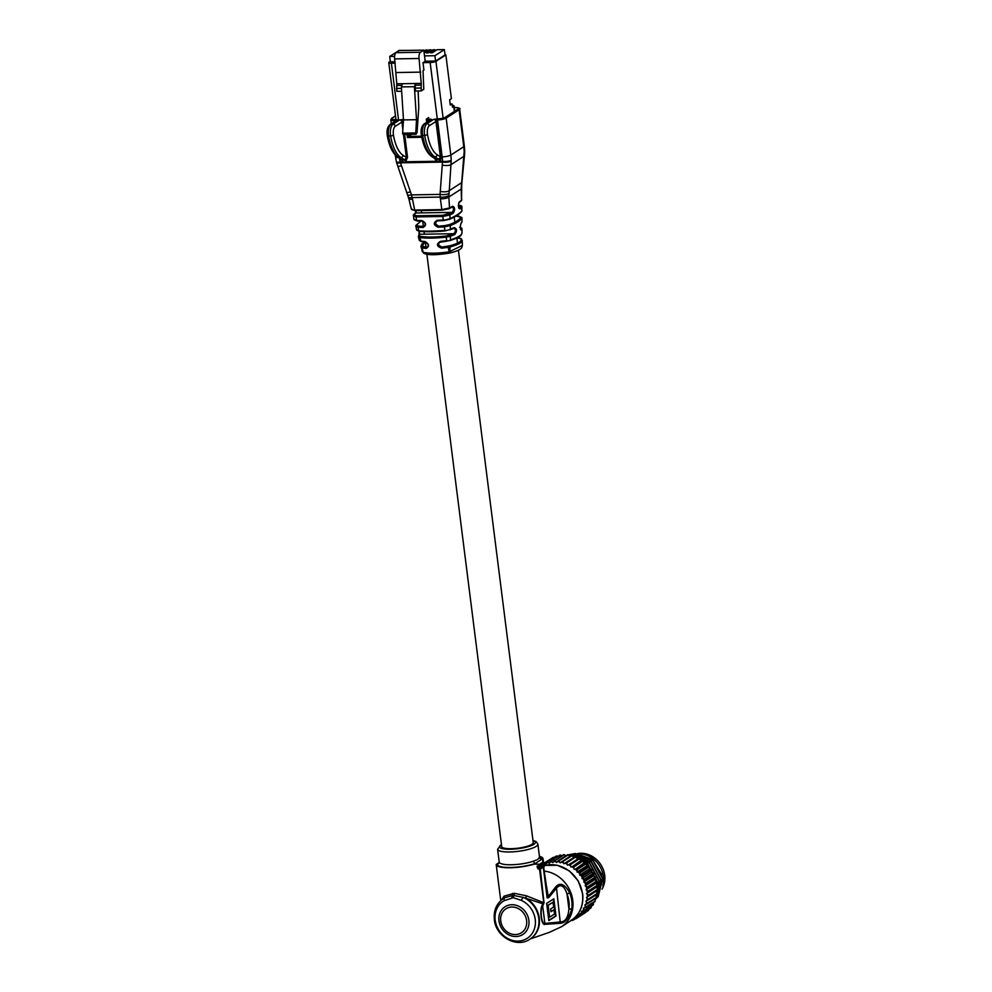 <?xml version="1.0" encoding="UTF-8"?>
<svg xmlns="http://www.w3.org/2000/svg" width="992" height="992" viewBox="0 0 992 992"><rect width="100%" height="100%" fill="white"/><g stroke="black" fill="none" stroke-linecap="round" stroke-linejoin="round"><path stroke-width="1.49" d="M426.882 254.212L501.716 846.573A15.884 3.633 -7.2 0 0 514.439 848.544A15.884 3.633 -7.2 0 0 531.898 844.341A15.884 3.633 -7.2 0 0 533.237 842.592L458.403 250.182M501.183 900.389L504.072 896.136L514.253 893.321L526.33 895.764L544.025 902.819L542.884 905.46C539.512 909.23 541.57 925.474 545.154 923.403L560.778 921.915C565.465 921.667 568.18 917.352 568.912 908.982L571.764 908.97C569.086 917.96 565.291 922.746 560.368 923.341L544.992 924.321C541.372 926.28 539.189 908.87 542.512 904.667L543.07 903.873L523.416 897.413A4.414 1.252 114.4 0 0 521.271 900.352L513.298 897.71L504.283 900.637A4.414 2.108 -118.8 0 1 504.73 897.723L503.527 898.467M560.368 923.341L556.512 888.1C560.678 883.636 564.188 885.62 567.027 894.04L568.912 908.982A28.644 25.16 -122.8 0 0 568.937 901.492A28.644 25.16 -122.8 0 0 567.027 894.04L569.73 892.887A30.851 27.106 57.2 0 1 571.789 900.91A30.851 27.106 57.2 0 1 571.764 908.97M533.56 861.13L537.825 859.456L539.487 857.299A2.207 2.145 -169.5 0 0 541.954 859.196L535.37 863.437A2.207 1.463 70.7 0 1 533.56 861.13A20.299 4.65 -7.2 0 1 511.884 864.739A20.299 4.65 -7.2 0 1 499.224 862.048L497.6 849.264L501.444 844.403M538.42 868.856L537.416 867.926L539.152 868.843L538.247 866.09L537.143 866.103L537.416 867.926L538.83 868.856M538.954 866.227L537.552 865.954A23.61 5.406 172.8 0 1 537.143 866.103M539.09 865.582L538.916 864.218L534.291 864.131A23.61 5.406 172.8 0 1 510.148 867.752A23.61 5.406 172.8 0 1 496.236 864.764L499.125 862.618M541.421 868.508L541.644 867.74L541.644 868.508M541.471 867.293L541.322 864.094M553.834 898.777L546.654 903.402L548.836 920.663L556.016 916.038L553.834 898.777M542.24 866.648L541.62 865.644L542.314 866.648M541.62 865.644L541.954 863.697L542.562 866.648L541.62 865.644M542.674 866.537L543.393 867.628L542.835 863.127L542.264 866.128M546.617 886.823L548.216 896.57L555.756 886.811L556.512 888.1L548.799 897.611L547.175 897.934L543.343 867.653M538.916 864.218L539.822 865.074L544.025 902.819M540.677 867.665L540.69 864.503L540.132 867.504M539.574 865.222L539.363 866.053M542.909 863.499L543.889 862.47L544.769 864.144L544.1 866.983L543.331 867.095L547.311 897.822L547.286 892.155M539.425 856.356A23.61 5.406 172.8 0 1 543.021 858.502L543.542 862.47M539.499 856.877A22.506 5.146 172.8 0 1 541.954 859.196L543.021 858.502L542.661 862.296L539.189 864.528M543.318 867.095L544.038 866.512L543.566 864.33L544.534 864.305L543.244 863.499M548.799 897.611A2.207 1.773 37.4 0 0 548.216 896.57L547.175 897.934M514.253 893.321A2.207 0.831 -89.3 0 1 513.968 895.54L523.416 897.413A24.279 21.328 57.2 0 1 538.792 918.431A24.279 21.328 57.2 0 1 529.902 939.201L530.385 938.903A24.279 21.328 57.2 0 0 539.264 918.121A24.279 21.328 57.2 0 0 525.822 898.095L526.33 895.764M543.455 904.704A2.207 1.761 -143 0 0 543.07 903.873L543.814 902.931L539.462 868.471M555.756 886.811C560.133 882.111 564.783 884.132 569.73 892.887M512.529 893.346A2.207 1.017 -92.8 0 1 512.306 895.578L504.73 897.723A24.279 21.328 57.2 0 0 503.601 898.405A2.207 1.835 54.3 0 0 504.072 896.136M511.922 897.735A4.414 1.835 -95.5 0 1 512.306 895.578L513.968 895.54A4.414 1.86 93.6 0 0 513.298 897.71M544.992 924.321L542.512 904.667M534.291 864.131L535.37 863.437A22.506 5.146 172.8 0 1 510.595 867.467A22.506 5.146 172.8 0 1 497.314 864.082A2.207 2.145 -169.5 0 0 499.212 862.346L499.224 862.048M548.799 920.378L555.532 916.038L553.387 899.062M553.04 902.236L547.658 905.411L549.63 917.191L554.528 914.029L553.995 909.763L550.982 911.71L550.634 908.97L553.648 907.023L553.04 902.236L548.13 905.398L549.63 917.191M553.995 909.763L550.944 911.425M547.299 892.23L543.641 867.095L544.534 864.305M543.157 867.777L542.909 865.842L542.562 866.648M542.178 865.421L541.954 863.697M542.413 866.128L542.5 865.111M542.264 863.288L542.822 865.111M540.429 868.025L539.797 866.996L540.888 867.665M540.032 866.797L539.822 865.074M540.28 867.504L540.355 866.487M540.132 864.664L540.677 866.475M538.929 868.36L539.388 866.214M539.152 868.843L539.437 867.901M437.187 220.323L435.302 223.659L438.377 226.126L438.278 227.255C433.38 225.172 433.02 222.865 437.187 220.323L443.3 220.001L442.779 216.467L416.008 216.913L416.702 220.447L421.972 220.571C426.411 222.964 426.746 225.283 422.989 227.503L418.029 227.292L418.711 230.801C426.076 231.384 434.831 231.235 444.949 230.367L444.366 226.846L438.278 227.255M439.444 242.333L438.328 244.751L441.651 247.07L449.574 245.855C458.713 243.375 462.421 240.982 460.697 238.688L456.196 237.683M404.649 134.441L407.526 157.207L405.393 162.601L406.36 157.443L403.459 134.453M442.159 156.872A6.622 1.513 172.8 0 0 450.827 155.062L463.772 146.717L459.11 109.79L446.164 118.122L450.827 155.062A44.132 38.775 57.2 0 1 451.186 160.282L451.199 161.088A6.622 1.996 180 0 1 442.482 162.118L442.469 161.312A37.51 32.959 -122.8 0 0 442.159 156.872L437.497 119.945L436.666 119.958A3.088 2.716 57.2 0 1 437.1 121.222L441.576 156.624L439.964 161.361L437.447 162.056A4.414 1.848 -91 0 0 436.108 159.005L438.104 158.968L434.905 156.91L432.896 156.947L436.108 159.005A2.207 1.934 122.8 0 1 435.128 158.732L437.447 162.056L434.397 158.261M402.839 129.568L401.896 122.041L395.213 126.356A6.622 2.778 89 0 0 393.452 135.086A33.096 13.888 89 0 0 403.074 155.322L406.274 157.381A2.207 1.934 -57.2 0 1 404.054 159.551A4.414 1.848 89 0 1 405.393 162.601L403.397 162.626A4.414 1.848 -91 0 0 402.058 159.576L404.054 159.551L400.855 157.48L398.846 157.517L402.058 159.576A2.207 1.934 122.8 0 1 401.078 159.303L403.397 162.626L400.346 158.832M443.585 220.546L449.686 219.269A0.88 0.682 65.9 0 1 449.438 219.319L437.484 220.931L443.536 220.571L450.046 218.587A0.88 0.682 65.9 0 1 449.686 219.269C455.514 216.678 459.494 214.098 461.627 211.544L461.627 211.544A0.88 0.831 40.5 0 0 461.813 210.998L461.937 206.944L459.928 208.94C458.13 207.836 457.932 205.48 459.358 201.909L461.528 200.248L461.168 189.075L448.843 197.024L449.525 207.985L452.674 206.224C455.03 207.353 455.216 209.696 453.22 213.28L449.884 214.979L450.046 218.587C455.799 215.946 459.718 213.416 461.813 210.998L461.726 207.34A0.88 0.831 44.5 0 0 460.772 206.46L458.378 205.319M412.523 199.268L414.668 210.056L441.812 209.597L440.188 197.086L412.151 197.557L412.523 199.268A6.622 1.748 166.5 0 1 408.791 198.586L411.37 209.238L415.078 210.639L442.172 210.155L448.855 208.754A0.88 0.732 62.2 0 0 449.165 208.68L452.327 206.956A0.88 0.756 60.4 0 1 451.992 207.03C453.815 207.898 453.939 209.672 452.34 212.375A0.88 0.732 62.1 0 1 453.22 213.28M411.68 208.618C410.862 209.51 411.854 209.982 414.668 210.056L442.11 210.18L441.812 209.597L449.525 207.985A0.88 0.732 62.2 0 1 449.165 208.68L442.172 210.155M451.199 161.088L448.843 197.024A6.622 2.195 175.1 0 1 440.386 198.797M420.906 221.154L416.479 225.159L418.463 226.114L418.029 227.292L415.735 226.188M416.615 229.797L419.207 231.359L416.603 230.032L415.822 225.581A0.88 0.843 -150.6 0 1 416.479 225.159M460.536 229.412L460.995 227.962A0.88 0.856 -2.1 0 1 461.987 228.817L461.503 230.256C460.226 229.164 460.065 226.821 461.02 223.225L461.987 221.737L461.95 218.091C460.598 220.447 456.704 222.952 450.294 225.606L450.38 229.226L454.237 227.59C457.101 228.718 457.25 231.074 454.683 234.645L450.442 236.27L450.393 239.903C458.564 237.224 462.408 234.757 461.937 232.463M449.512 224.601A0.88 0.645 68.2 0 1 450.294 225.606L444.366 226.846L444.366 225.68L449.512 224.601C455.812 222.096 459.631 219.629 460.97 217.223L455.948 216.082M454.237 227.59A0.88 0.694 65.6 0 1 453.877 228.321L445.123 230.9C435.252 231.868 426.672 232.004 419.393 231.334L445.123 230.9M419.343 240.349L418.401 236.803L420.05 237.596L420.744 241.081L425.084 241.552C429.288 244.156 429.635 246.45 426.138 248.446L422.158 247.802L423.162 252.241L420.893 246.574L422.939 252.129A2.207 2.058 -60 0 0 423.844 253.282L424.254 253.481C428.11 255.217 436.331 255.13 448.93 253.208A2.207 0.62 -101.1 0 0 449.227 251.807L448.223 247.368L441.713 248.186C436.455 246.351 436.071 244.044 440.56 241.292L446.822 240.647L446.152 237.162C435.786 238.278 427.093 238.427 420.05 237.596A0.88 0.657 98 0 1 420.571 236.431C427.453 237.336 435.934 237.2 446.028 235.997L453.89 233.703C455.998 231.024 455.911 229.251 453.617 228.371L449.835 229.921M418.413 236.89L418.401 236.803A0.88 0.856 177.9 0 1 418.364 236.617L419.232 239.94M425.084 241.552L421.265 241.626L419.38 240.448A0.88 0.856 162.7 0 0 419.38 240.448L420.744 241.081A0.88 0.694 99.9 0 0 421.265 241.626L421.265 241.626A0.88 0.694 99.9 0 0 421.526 241.614L425.754 242.122C428.742 244.181 429.04 245.917 426.634 247.318L427.552 247.132C428.854 245.384 428.197 243.722 425.568 242.16L425.754 242.122M422.778 246.624A0.88 0.756 105.6 0 0 422.158 247.802L421.414 247.442A0.88 0.843 134.2 0 1 422.133 246.314L426.634 247.318L426.138 248.446M449.041 214.024A0.88 0.707 64.6 0 1 449.884 214.979L442.779 216.467L442.878 215.314L452.34 212.375L433.417 212.685M459.358 201.909A0.88 0.794 53.3 0 1 459.06 202.604L461.255 200.88A0.88 0.806 50.2 0 0 461.528 200.248L461.677 188.579A6.622 1.265 179 0 1 461.168 189.075L464.132 151.95A44.132 38.775 -122.8 0 0 463.772 146.717A6.622 1.513 172.8 0 0 464.33 145.985L459.668 109.058A6.622 1.513 172.8 0 1 459.11 109.79A0.88 0.781 -122.8 0 0 458.192 108.946A5.741 1.314 -7.2 0 0 455.291 107.545L454.286 107.57M461.987 228.817L459.792 227.255M449.736 235.216L450.442 236.27L446.152 237.162L446.028 235.997M461.987 228.892L462.012 232.922C460.883 234.992 462.656 236.418 450.095 240.535L440.746 241.899L440.56 241.292M461.02 223.225A0.88 0.831 41.3 0 1 460.821 223.808L461.937 222.047A0.88 0.856 21.1 0 0 461.987 221.737L461.95 218.091A0.88 0.843 29.4 0 0 460.97 217.223M436.914 118.866L436.666 119.958L433.665 119.375L437.745 118.854A5.741 1.314 -7.2 0 0 445.259 117.279L458.192 108.946M395.448 121.061A3.088 2.716 57.2 0 1 395.548 120.64L395.796 119.561L397.618 119.982L390.935 124.285L392.944 124.248L399.615 119.945L403.471 119.437M428.668 117.564L426.362 119.052L431.669 119.4L424.985 123.715L426.982 123.678L433.665 119.375A2.207 1.934 -122.8 0 1 435.947 121.47L429.263 125.773A6.622 2.778 89 0 0 427.502 134.515A33.096 13.888 89 0 0 437.125 154.74L440.324 156.81A6.622 2.778 -91 0 1 440.411 156.872L435.947 121.47L437.1 121.222M399.478 158.274A37.51 32.959 -122.8 0 0 400.198 162.031L411.494 194.878L440.051 194.395L442.482 162.118L400.384 162.824A6.622 1.215 164.9 0 1 396.639 162.713L408.791 198.586M440.2 191.394A6.622 2.207 -175.3 0 0 448.88 190.898L461.367 182.85A6.622 1.996 -174.5 0 0 461.912 182.156L461.739 184.797A6.622 1.835 -177.9 0 1 461.206 185.479M424.254 253.481A2.207 1.984 112.1 0 1 423.162 252.241C428.842 253.617 437.534 253.468 449.227 251.807L462.408 245.421C461.59 247.256 463.388 249.748 449.351 253.121L449.351 253.121A2.207 0.806 77.5 0 1 449.14 253.096M460.052 238.378A0.88 0.756 105.6 0 1 460.4 238.378L462.21 240.535L462.408 245.421M461.664 239.531C463.45 241.763 459.606 244.243 450.132 246.958L449.798 251.683A2.207 0.806 77.5 0 1 449.351 253.121L448.93 253.208A2.207 0.62 -101.1 0 1 448.768 253.183M407.786 194.903A6.622 1.153 163.7 0 0 411.494 194.878L412.151 197.557A6.622 1.637 164.6 0 1 408.406 197.098M448.744 195.536A6.622 2.282 177.1 0 1 440.188 197.086L440.051 194.395A6.622 2.058 -178.8 0 0 448.731 193.527M424.068 253.394A2.207 2.058 -60 0 1 423.844 253.282L421.836 250.778M451.186 160.282A6.622 1.848 179.4 0 1 442.469 161.312L439.754 161.2L440.411 156.872L441.576 156.624M449.574 245.855L450.132 246.958L448.223 247.368L447.913 246.202M464.33 145.985L464.69 151.193A6.622 1.848 179.4 0 1 464.132 151.95M464.69 151.193L464.678 152.049A6.622 1.786 -179.1 0 1 464.132 152.743M402.839 161.82L400.198 162.031A6.622 1.166 166.4 0 1 396.428 161.882L396.639 162.713M410.539 191.89A6.622 0.955 160.5 0 1 406.931 192.262M416.268 210.651L415.772 212.982L413.986 214.607L416.367 215.76L416.008 216.913L413.267 215.599M414.086 219.195L417.148 221.018L422.53 221.154C425.804 223.002 426.089 224.738 423.361 226.374L424.402 226.114C425.866 224.18 425.196 222.543 422.406 221.179L422.53 221.154M424.861 242.098L422.133 246.314M419.666 231.409L419.145 235.736L420.571 236.431M416.367 215.76L442.878 215.314M460.995 227.962L459.556 227.267M460.821 223.808L460.834 223.808C460.238 226.139 460.263 228.086 460.908 229.673L460.449 229.512M460.784 229.437A0.88 0.843 33.6 0 1 461.503 230.256M435.302 234.013L419.604 234.273A0.88 0.843 -146.4 0 0 418.984 234.645L419.145 231.359M436.108 234L453.89 233.703A0.88 0.657 67.5 0 1 454.683 234.645M418.463 226.114L423.361 226.374L422.989 227.503M421.972 220.571L422.406 221.179L417.148 221.018L413.949 219.641L413.466 214.842A0.88 0.831 -135.5 0 1 413.986 214.607M459.06 202.604L459.06 202.604C458.726 201.066 458.056 208.494 459.011 208.233L458.788 208.171M458.899 208.084L458.986 208.084A0.88 0.806 50.5 0 1 459.928 208.94M432.611 212.697L415.772 212.982A0.88 0.806 -129.5 0 0 415.313 213.156L415.747 210.639M452.674 206.224A0.88 0.756 60.4 0 1 452.327 206.956L452.327 206.944M461.416 238.911A0.88 0.843 134.2 0 0 460.697 238.688M441.713 248.186L441.651 247.07M410.8 134.949L408.493 136.437L421.55 136.214M440.324 156.81A2.207 1.934 -57.2 0 1 438.104 158.968A4.414 1.848 89 0 1 439.444 162.018L439.754 161.2M429.499 120.478A3.088 2.716 57.2 0 1 429.598 120.069L431.669 119.4A2.207 1.934 -122.8 0 0 430.739 119.685L424.055 123.988C421.513 126.244 420.596 129.902 421.327 134.949C423.2 145.688 426.734 152.929 431.917 156.674L435.128 158.732M427.155 121.991L426.362 119.052L426.92 120.119L429.598 120.069L429.846 118.99M421.761 137.293L407.439 137.528L408.493 136.437L408.233 134.379M403.459 120.516L402.616 120.528L402.864 119.449M403.05 121.805A3.088 2.716 57.2 0 0 402.616 120.528L399.615 119.945A2.207 1.934 -122.8 0 1 401.896 122.041L403.05 121.805L403.26 123.467M407.526 157.207L406.36 157.443A6.622 2.778 -91 0 0 406.274 157.381M394.816 121.458L394.717 120.664L397.618 119.982A2.207 1.934 -122.8 0 0 396.688 120.255L390.005 124.558C387.463 126.827 386.545 130.473 387.277 135.532C389.149 146.258 392.683 153.5 397.866 157.244L401.078 159.303M602.008 874.845L592.236 859.32L575.682 853.566M594.94 899.273L595.696 898.442M568.776 855.278L573.264 854.72L591.43 861.775L600.978 879.606L596.39 897.723M595.919 898.306L594.964 899.335M594.952 879.544L596.564 881.094L587.524 886.922A31.992 28.111 57.2 0 1 587.723 887.728L586.743 888.832A31.112 27.33 -122.8 0 0 586.198 886.513L587.524 886.922M596.7 891.87L596.986 890.63M597.296 888.646L597.209 882.037L587.661 864.206L580.097 859.295M578.15 858.539L576.935 858.142M576.836 857.906L578.472 858.427M579.812 858.936L587.884 864.069L597.432 881.888L597.457 889.03M597.221 890.444L596.837 892.044M596.304 896.185L598.982 880.884L589.434 863.065L572.545 856.009M570.388 856.046L569.656 856.096M569.569 855.984L570.611 855.898M572.359 855.86L589.657 862.928L599.205 880.747L596.341 896.371M596.452 897.5L600.755 879.743L591.207 861.924L573.041 854.868L568.875 855.352M595.088 899.645L597.99 896.669L602.528 878.602L592.98 860.783L574.814 853.715L568.18 854.893L559.128 860.709L559.513 861.887A31.112 27.33 -122.8 0 0 557.306 861.651L558.372 860.634A31.992 28.111 57.2 0 1 559.128 860.709M568.056 854.868L575.038 853.579L593.204 860.634L602.752 878.466L598.213 896.52L595.101 899.67L595.212 901.021L586.173 906.849A31.992 28.111 57.2 0 1 585.863 907.544L584.462 907.978A31.112 27.33 -122.8 0 0 585.354 905.969L586.173 906.849M581.535 912.566A31.112 27.33 -122.8 0 0 581.634 912.442L582.168 913.372A31.992 28.111 57.2 0 1 581.684 913.93L580.233 914.066A31.112 27.33 -122.8 0 0 581.535 912.566M575.472 918.679L573.227 920.13A31.992 28.111 57.2 0 1 572.545 920.415L571.169 920.105M572.533 919.534A31.112 27.33 -122.8 0 0 573.128 919.262L573.227 920.13M576.538 918.344A31.992 28.111 57.2 0 1 575.906 918.728L574.48 918.555A31.112 27.33 -122.8 0 0 576.29 917.439L576.538 918.344L585.578 912.516L586.036 911.152M579.526 916.075A31.992 28.111 57.2 0 1 578.968 916.558L577.518 916.534A31.112 27.33 -122.8 0 0 579.142 915.145L579.526 916.075L588.566 910.247L588.888 908.87M588.566 910.247A31.992 28.111 -122.8 0 1 588.008 910.73L578.968 916.558M582.168 913.372L591.207 907.544A31.992 28.111 -122.8 0 1 590.724 908.102L581.684 913.93M591.207 907.544L591.381 906.155M584.4 910.272A31.992 28.111 57.2 0 1 583.99 910.916L582.552 911.202A31.112 27.33 -122.8 0 0 583.718 909.366L584.4 910.272L593.439 904.456L593.352 902.708M593.439 904.456A31.992 28.111 -122.8 0 1 593.03 905.088L583.99 910.916M595.212 901.021A31.992 28.111 -122.8 0 1 594.902 901.716L585.863 907.544M587.475 903.142A31.992 28.111 57.2 0 1 587.252 903.886L585.9 904.468A31.112 27.33 -122.8 0 0 586.52 902.323L587.475 903.142L596.514 897.314L595.746 895.106M596.514 897.314A31.992 28.111 -122.8 0 1 596.291 898.058L587.252 903.886M588.268 899.223A31.992 28.111 57.2 0 1 588.144 900.004L586.867 900.736A31.112 27.33 -122.8 0 0 587.202 898.479L588.268 899.223L597.308 893.395L596.948 892.192L596.217 891.2L586.47 897.487L587.202 898.479M597.308 893.395A31.992 28.111 -122.8 0 1 597.184 894.176L588.144 900.004M588.541 895.168A31.992 28.111 57.2 0 1 588.529 895.962L587.338 896.83A31.112 27.33 -122.8 0 0 587.376 894.524L588.541 895.168L597.581 889.34L597.122 888.237L596.279 887.344L586.532 893.618L587.376 894.524M596.217 891.2L588.529 895.962M597.568 890.134A31.992 28.111 -122.8 0 0 597.581 889.34M588.293 891.039A31.992 28.111 57.2 0 1 588.38 891.858L587.289 892.837A31.112 27.33 -122.8 0 0 587.028 890.506L588.293 891.039L597.333 885.211L596.787 884.219L595.857 883.438L586.098 889.725L587.028 890.506M596.279 887.344L588.38 891.858M597.42 886.03A31.992 28.111 -122.8 0 0 597.333 885.211M595.857 883.438L596.762 881.9L587.723 887.728M596.762 881.9A31.992 28.111 -122.8 0 0 596.564 881.094M586.26 882.892A31.992 28.111 57.2 0 1 586.545 883.674L585.702 884.864A31.112 27.33 -122.8 0 0 584.871 882.607L586.26 882.892L595.299 877.064L593.551 875.812L583.804 882.099L584.871 882.607M586.198 886.513L585.181 885.856L594.94 879.569L595.584 877.846L586.545 883.674M595.584 877.846A31.992 28.111 -122.8 0 0 595.299 877.064M584.511 879.011A31.992 28.111 57.2 0 1 584.883 879.755L584.176 881.02A31.112 27.33 -122.8 0 0 583.073 878.875L584.511 879.011L593.551 873.183L591.716 872.216L581.969 878.503L583.073 878.875M593.551 875.812L593.923 873.927L584.883 879.755M593.923 873.927A31.992 28.111 -122.8 0 0 593.551 873.183M582.304 875.341A31.992 28.111 57.2 0 1 582.763 876.048L582.192 877.374A31.112 27.33 -122.8 0 0 580.853 875.366L582.304 875.341L591.344 869.513L589.471 868.856L579.725 875.142L580.853 875.366M591.716 872.216L591.802 870.22L582.763 876.048M591.802 870.22A31.992 28.111 -122.8 0 0 591.344 869.513M579.688 871.968A31.992 28.111 57.2 0 1 580.233 872.6L579.799 873.977A31.112 27.33 -122.8 0 0 578.237 872.142L588.727 866.14L586.855 865.793L577.108 872.08L578.237 872.142M589.471 868.856L589.273 866.785L580.233 872.6M589.273 866.785A31.992 28.111 -122.8 0 0 588.727 866.14M576.712 868.942A31.992 28.111 57.2 0 1 577.319 869.5L577.034 870.889A31.112 27.33 -122.8 0 0 575.273 869.265L585.751 863.114L583.916 863.077L575.273 869.265M586.855 865.793L586.359 863.672L577.319 869.5M573.413 866.314A31.992 28.111 57.2 0 1 574.083 866.797L573.946 868.174A31.112 27.33 -122.8 0 0 572.024 866.797L582.453 860.486L580.704 860.758L572.024 866.797M583.916 863.077L583.122 860.969L574.083 866.797M583.122 860.969A31.992 28.111 -122.8 0 0 582.453 860.486M569.867 864.131A31.992 28.111 57.2 0 1 570.586 864.528L570.586 865.892A31.112 27.33 -122.8 0 0 568.54 864.764L578.906 858.316L568.54 864.764M580.704 860.758L579.626 858.7L570.586 864.528M579.626 858.7A31.992 28.111 -122.8 0 0 578.906 858.316M566.134 862.445A31.992 28.111 57.2 0 1 566.878 862.73L567.015 864.057A31.112 27.33 -122.8 0 0 564.87 863.214L575.174 856.617L564.87 863.214M577.282 858.886L575.918 856.914L566.878 862.73M575.918 856.914A31.992 28.111 -122.8 0 0 575.174 856.617M562.278 861.267A31.992 28.111 57.2 0 1 563.034 861.453L563.307 862.718A31.112 27.33 -122.8 0 0 561.112 862.172L571.318 855.439A31.992 28.111 -122.8 0 1 572.074 855.625L563.034 861.453M573.698 857.485L572.074 855.625M569.867 856.381L568.168 854.893A31.992 28.111 -122.8 0 0 567.412 854.806L558.372 860.634M554.466 860.548A31.992 28.111 57.2 0 1 555.222 860.523L555.718 861.589A31.112 27.33 -122.8 0 0 553.524 861.676L563.506 854.72A31.992 28.111 -122.8 0 1 564.262 854.695L555.222 860.523M565.911 855.761L564.262 854.695M550.659 861.006A31.992 28.111 57.2 0 1 551.391 860.87L551.961 861.837A31.112 27.33 -122.8 0 0 549.841 862.222L559.699 855.178A31.992 28.111 -122.8 0 1 560.43 855.042L551.391 860.87M561.943 855.736L560.43 855.042M547.001 862.011A31.992 28.111 57.2 0 1 547.696 861.775L548.34 862.606A31.112 27.33 -122.8 0 0 546.319 863.3L547.001 862.011L556.041 856.183A31.992 28.111 -122.8 0 1 556.735 855.947L547.696 861.775M558.087 856.332L556.735 855.947M554.652 857.621L553.251 857.373L544.496 863.028M553.251 857.373A31.992 28.111 -122.8 0 0 552.606 857.72L544.472 862.966M544.211 863.201L544.906 863.908A31.112 27.33 -122.8 0 0 544.744 863.982M550.114 859.32L544.447 862.916M602.752 885.744A23.833 20.931 -122.8 0 0 580.841 853.951M594.816 899.012L595.101 899.682M577.518 916.534L576.402 916.273L576.29 917.439M580.233 914.066L579.105 913.967L579.142 915.145M582.552 911.202L581.448 911.251L581.634 912.442M584.462 907.978L583.383 908.201L583.718 909.366M585.9 904.468L584.883 904.84L585.354 905.969M586.867 900.736L585.925 901.257L586.52 902.323M586.47 897.487L587.338 896.83M586.532 893.618L587.289 892.837M586.098 889.725L586.743 888.832M585.181 885.856L585.702 884.864M583.804 882.099L584.176 881.02M581.969 878.503L582.192 877.374M579.725 875.142L579.799 873.977M577.108 872.08L577.034 870.889M574.17 869.364L573.946 868.174M570.958 867.045L570.586 865.892M567.523 865.173L567.015 864.057M563.94 863.759L563.307 862.718M559.513 861.887L560.269 862.854L561.112 862.172M555.718 861.589L556.574 862.47L557.306 861.651M551.961 861.837L552.916 862.594L553.524 861.676M548.34 862.606L549.37 863.238L549.841 862.222M544.906 863.908L545.984 864.392L546.319 863.3M577.741 853.579A23.176 20.361 57.2 0 1 604.723 875.304A23.176 20.361 57.2 0 1 602.008 889.167M401.661 91.239L396.812 91.326L396.75 85.486A5.072 2.133 89 0 0 396.8 83.812L394.63 58.9A5.072 2.133 -91 0 1 396.044 52.688L399.367 50.542L423.795 50.133L425.196 61.219L422.989 62.645L430.156 62.521A4.414 1.004 -7.2 0 0 435.934 61.318L445.854 54.92L451.385 98.642L449.649 99.77L450.318 105.09L452.054 103.974L452.464 107.173L453.704 106.367A4.414 1.004 -7.2 0 0 454.076 105.884A4.414 1.004 -7.2 0 0 452.228 105.313M394.99 61.727L390.389 61.802L389.72 56.47L399.193 50.356L406.187 50.431M408.196 50.394L410.279 50.356M412.275 50.332L414.358 50.294M416.367 50.257L418.45 50.22M420.447 50.195L422.53 50.158M423.857 50.567L426.92 49.898L424.006 51.77M427.068 51.051L426.92 49.898M424.154 52.923L428.916 49.86L430.999 49.823L426.262 52.886L428.271 52.849L433.008 49.786L435.091 49.761L430.354 52.812L432.351 52.774L437.088 49.724L444.379 49.6L445.061 54.932L445.854 54.92M431.148 50.989L430.999 49.823M435.24 50.914L435.091 49.761M424.526 55.887L434.905 55.713L444.379 49.6M389.72 56.47L394.58 56.395M425.196 61.219L435.575 61.045L434.905 55.713M396.44 88.437L401.475 88.35M390.327 61.33L389.149 62.099A4.414 1.004 -7.2 0 0 388.765 62.583A4.414 1.004 -7.2 0 0 391.381 63.178L395.163 63.116M422.989 62.645L423.931 70.097L423.038 70.68L423.782 89.28L421.24 90.917L421.191 85.076A5.072 2.133 89 0 0 421.24 83.402L419.058 58.491A5.072 2.133 -91 0 1 420.484 52.266L423.795 50.133M389.645 62.471L389.645 62.471A3.534 0.806 -7.2 0 1 389.943 62.087L389.943 62.087A3.534 0.806 -7.2 0 0 389.645 62.471A3.534 0.806 -7.2 0 0 391.728 62.942L395.126 62.893L391.728 62.942M450.182 104.011L452.054 103.974M423.336 62.409L430.503 62.298A3.534 0.806 -7.2 0 0 435.128 61.33L445.061 54.932M418.14 90.966L418.785 107.198L417.074 132.42L416.169 134.242L415.735 133.548L416.516 119.697L414.396 86.701L415.524 83.502A5.072 2.133 -91 0 1 415.474 85.176L415.177 88.127L420.881 88.028M415.177 88.127L415.536 91.016L421.24 90.917M396.354 72.54L420.782 72.131M403.484 134.118L402.603 133.151L403.496 119.908L401.376 86.924L402.504 83.712L421.24 83.402M402.603 133.151L415.623 132.928M403.496 119.908L416.516 119.697M401.376 86.924L414.396 86.701M500.737 920.998A14.26 12.536 -122.8 0 0 515.431 934.563A14.26 12.536 -122.8 0 0 526.628 920.564A14.26 12.536 -122.8 0 0 511.946 907.01A14.26 12.536 -122.8 0 0 500.737 920.998M528.872 920.378A16.467 14.471 57.2 0 1 515.927 936.535A16.467 14.471 57.2 0 1 498.976 920.886A16.467 14.471 57.2 0 1 511.909 904.716A16.467 14.471 57.2 0 1 528.872 920.378M504.283 900.637A22.072 19.381 -122.8 0 0 495.194 920.13A22.072 19.381 -122.8 0 0 517.911 941.11A22.072 19.381 -122.8 0 0 535.246 919.46A22.072 19.381 -122.8 0 0 521.271 900.352M539.487 857.299A20.299 4.65 -7.2 0 0 539.499 856.964L537.887 844.167A20.299 4.65 172.8 0 1 536.176 846.399A20.299 4.65 172.8 0 1 513.868 851.768A20.299 4.65 172.8 0 1 497.6 849.264M501.468 844.614A18.092 4.142 -7.2 0 0 501.047 844.862A18.092 4.142 -7.2 0 0 510.21 849.264A18.092 4.142 -7.2 0 0 533.894 844.304A18.092 4.142 -7.2 0 0 532.989 840.633M571.194 920.477A30.888 27.144 -122.8 0 0 582.49 894.028A30.888 27.144 -122.8 0 0 544.794 865.458L557.33 865.247L569.272 870.802L578.299 880.97L582.676 893.792C583.78 905.398 579.948 914.302 571.194 920.477L561.447 926.751L549.283 932.368L530.348 938.916M544.633 871.15A30.888 27.144 57.2 0 1 572.744 900.314A30.888 27.144 57.2 0 1 561.447 926.751M539.388 867.901L539.288 867.182M542.773 863.127L542.661 862.296M542.748 861.75L542.897 862.891M542.971 863.499L543.368 866.586M537.28 866.81L538.358 866.797M405.703 161.77L436.889 161.25M407.439 137.528L407.042 134.391M395.51 115.952L392.063 118.184A5.741 1.314 -7.2 0 0 394.965 119.573L395.796 119.561M464.678 152.049L464.479 155.608A6.622 1.996 -174.5 0 1 463.934 156.302L451.05 164.61A6.622 2.207 -175.3 0 1 442.37 165.106M445.259 117.279A0.88 0.781 -122.8 0 1 446.164 118.122A6.622 1.513 172.8 0 1 437.497 119.945L437.745 118.854M461.739 184.797L461.677 187.017A6.622 1.364 -179.1 0 1 461.168 187.538M394.965 119.573L394.717 120.664A6.622 1.513 172.8 0 1 390.811 119.772L391.307 123.727M398.4 157.592A6.622 1.513 172.8 0 1 395.473 156.711L395.262 155.012M401.314 165.8A6.622 0.955 160.5 0 1 397.718 166.172M438.377 226.126L444.366 225.68M458.986 208.084L460.772 206.46M419.145 235.736A0.88 0.856 177.9 0 0 418.364 236.617L418.984 234.645M461.937 206.944C462.012 205.927 460.871 205.381 458.515 205.282L458.664 205.332M446.859 241.192L439.419 242.346M426.771 122.239L426.424 119.536M437.125 154.74A2.207 1.934 -57.2 0 1 434.905 156.91A35.303 14.806 -91 0 1 424.638 135.321L422.642 135.358A35.303 14.806 89 0 0 432.896 156.947A2.207 1.934 122.8 0 1 431.917 156.674M403.074 155.322A2.207 1.934 -57.2 0 1 400.855 157.48A35.303 14.806 -91 0 1 390.588 135.892L388.591 135.929A35.303 14.806 89 0 0 398.846 157.517A2.207 1.934 122.8 0 1 397.866 157.244M393.452 135.086A2.207 0.694 -9.8 0 1 390.588 135.892A8.829 3.708 -91 0 1 392.944 124.248A2.207 1.934 57.2 0 1 395.213 126.356M390.005 124.558A2.207 1.934 -122.8 0 1 390.935 124.285A8.829 3.708 89 0 0 388.591 135.929A2.207 0.694 170.2 0 1 387.277 135.532M427.502 134.515A2.207 0.694 -9.8 0 1 424.638 135.321A8.829 3.708 -91 0 1 426.982 123.678A2.207 1.934 57.2 0 1 429.263 125.773M424.055 123.988A2.207 1.934 -122.8 0 1 424.985 123.715A8.829 3.708 89 0 0 422.642 135.358A2.207 0.694 170.2 0 1 421.327 134.949M395.498 115.841L391.691 118.296A0.88 0.781 57.2 0 1 392.063 118.184M454.286 107.533L455.291 107.545M396.75 85.486L401.909 85.399M396.8 83.812L402.504 83.712M391.381 63.178L398.635 120.59M437.274 118.866L430.156 62.521M435.934 61.318L443.114 118.122M454.336 111.426L453.704 106.367M415.474 85.176L421.191 85.076M394.63 58.9L419.058 58.491M396.044 52.688L420.484 52.266M402.715 133.771L415.735 133.548M421.377 210.676L421.662 212.883M422.716 221.216L423.361 226.374M424.03 231.682L424.353 234.199M425.357 242.135L426.002 247.244M454.212 217.062L454.869 222.183M456.866 237.993L457.51 243.139M529.902 939.201C516.72 948.513 495.764 936.622 494.351 919.658C493.47 910.482 496.558 903.402 503.601 898.405L503.564 898.442M496.211 864.615L500.762 900.624M499.15 862.569L496.248 864.441M537.887 844.167L536.176 841.625L532.964 840.41M538.978 868.905L538.135 868.918M464.479 155.608L461.912 182.156M461.677 187.017L461.677 188.579M395.473 156.711L396.428 161.882M424.712 242.085L421.836 244.032L420.893 246.574M462.012 217.88L459.147 216.231L456.01 216.045M461.627 211.544L461.974 210.664M420.732 221.142L415.822 225.581M461.255 200.88L461.85 199.739M415.313 213.156L413.466 214.842M460.4 238.378L456.407 237.658M426.696 122.289L426.3 119.226M391.691 118.296L390.811 119.772M455.39 107.52C459.296 107.942 460.722 108.45 459.668 109.058M403.161 134.466L416.169 134.242M388.765 62.583L395.969 119.561M454.076 105.884L454.745 111.166"/></g></svg>

